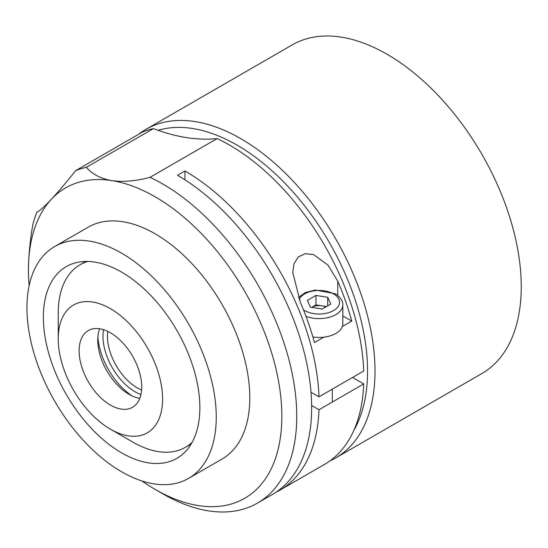 <?xml version="1.0" encoding="UTF-8"?>
<svg xmlns="http://www.w3.org/2000/svg" width="548" height="548" viewBox="0 0 548 548"><rect width="100%" height="100%" fill="white"/><g stroke="black" fill="none" stroke-linecap="round" stroke-linejoin="round"><path stroke-width="0.82" d="M326.54 306.544L315.956 304.907L311.675 307.38A10.542 6.083 180 0 1 321.834 305.818A10.542 6.083 180 0 1 325.779 306.983M305.99 316.326A23.715 13.693 180 0 0 330.321 316.984A23.715 13.693 180 0 0 342.822 304.921L342.822 323.745A23.715 13.693 180 0 1 312.901 336.958M315.956 295.441L327.718 297.263L330.862 304.051L322.258 309.017L310.504 307.195L307.353 300.414L315.956 295.441L315.956 304.907M327.718 305.866L327.718 297.263M140.952 394.519A45.326 26.167 60 0 1 135.013 391.731A45.326 26.167 60 0 1 103.524 329.691M107.757 331.376A42.162 24.345 -120 0 0 137.253 387.861A42.162 24.345 -120 0 0 141.61 390.005M132.78 442.078L110.422 429.173A73.781 42.6 -120 0 0 162.592 399.047A73.781 42.6 -120 0 0 110.422 308.682A73.781 42.6 -120 0 0 58.246 338.808A73.781 42.6 -120 0 0 110.422 429.173L132.78 442.078A105.401 60.855 60 0 0 185.477 447.298L191.177 444.017M192.136 442.332A105.401 60.855 60 0 1 185.477 447.298M131.904 395.814A52.704 30.428 60 0 1 97.88 336.883M139.815 398.328A44.272 25.557 60 0 1 129.054 394.313A44.272 25.557 60 0 1 99.661 328.773M110.422 405.075A44.272 25.557 60 0 1 81.501 366.064A44.272 25.557 60 0 1 88.283 330.588A44.272 25.557 60 0 1 110.422 332.78A44.272 25.557 60 0 1 139.343 371.791A44.272 25.557 60 0 1 132.554 407.267A44.272 25.557 60 0 1 110.422 405.075M141.843 480.932A179.189 103.456 -120 0 0 155.139 489.412A179.189 103.456 -120 0 0 281.843 416.261A179.189 103.456 -120 0 0 155.139 196.801A179.189 103.456 -120 0 0 111.806 180.607A179.189 103.456 -120 0 0 51.348 199.267A179.189 103.456 -120 0 0 28.434 269.959A179.189 103.456 -120 0 0 29.133 285.714M162.592 493.714L155.139 489.412L162.592 493.721A189.724 109.538 60 0 1 162.592 493.714A189.724 109.538 60 0 1 162.585 493.714A189.724 109.538 60 0 0 257.457 503.112L272.363 494.508A189.724 109.538 -120 0 0 301.441 342.479A189.724 109.538 -120 0 0 177.497 175.285L184.95 170.983A189.724 109.538 60 0 1 318.991 396.827L311.017 392.224M150.029 177.319L217.104 138.596A263.513 152.139 60 0 1 153.44 128.595A189.724 109.538 60 0 0 142.768 131.89L75.693 170.613A189.724 109.538 60 0 1 86.358 167.318C92.4 174.298 100.88 178.73 111.806 180.607C123.136 182.196 135.877 181.1 150.029 177.319A189.724 109.538 60 0 1 162.592 183.895A189.724 109.538 60 0 1 286.536 351.083A189.724 109.538 60 0 1 257.457 503.112M311.641 405.493L318.991 409.74A189.724 109.538 60 0 1 279.816 490.207A189.724 109.538 60 0 1 276.014 492.227M318.991 409.74L363.714 383.922A189.724 109.538 60 0 1 324.532 464.389L279.816 490.207M217.104 138.596A189.724 109.538 60 0 1 229.674 145.165A189.724 109.538 60 0 1 363.714 371.01L318.991 396.827M353.905 430.276A184.457 106.497 -120 0 0 237.126 145.165A184.457 106.497 -120 0 0 158.132 130.321M138.644 134.267A189.724 109.538 60 0 1 145.987 129.314A189.724 109.538 60 0 1 240.853 138.713A189.724 109.538 60 0 1 364.797 305.9A189.724 109.538 60 0 1 335.712 457.929A189.724 109.538 60 0 1 329.958 460.875M121.601 452.84A110.675 63.897 60 0 1 49.299 355.31A110.675 63.897 60 0 1 66.26 266.629A110.675 63.897 60 0 1 121.601 272.109A110.675 63.897 60 0 1 193.903 369.633A110.675 63.897 60 0 1 176.936 458.32A110.675 63.897 60 0 1 121.601 452.84M145.987 129.314L292.228 44.888A189.724 109.538 60 0 1 387.087 54.279A189.724 109.538 60 0 1 511.037 221.474A189.724 109.538 60 0 1 481.952 373.503L335.712 457.929M121.601 253.176A133.863 77.289 60 0 1 209.048 371.133A133.863 77.289 60 0 1 188.533 478.404A133.863 77.289 60 0 1 121.601 471.773A133.863 77.289 60 0 1 34.147 353.809A133.863 77.289 60 0 1 54.67 246.545A133.863 77.289 60 0 1 121.601 253.176M54.67 246.545L88.207 227.18A133.863 77.289 60 0 1 155.139 233.811A133.863 77.289 60 0 1 242.586 351.768A133.863 77.289 60 0 1 222.07 459.039L188.533 478.404M153.44 128.595L86.358 167.318M37.757 211.727L36.826 212.268A189.724 109.538 60 0 0 32.784 224.742C29.996 241.175 28.551 256.252 28.434 269.959M323.909 337.15L314.49 342.589A189.724 109.538 -120 0 0 300.475 302.66L292.755 272.514L294.009 263.794L298.27 256.923L305.339 253.676L313.593 254.628L328.019 265.157L337.739 281.145A189.724 109.538 60 0 1 351.754 321.08L342.336 326.519M75.693 170.613C66.418 182.251 58.307 191.8 51.348 199.267C44.717 206.377 39.874 210.706 36.826 212.268L37.285 212.014M363.714 383.922L352.528 377.469M184.95 179.833L184.95 170.983M342.822 315.922L351.754 321.08M58.246 338.808L58.246 312.99A105.401 60.855 60 0 1 80.077 264.739A105.401 60.855 60 0 1 87.707 261.451M303.448 309.798A20.42 11.789 0 0 0 304.667 310.565A20.42 11.789 0 0 0 333.547 310.565A20.42 11.789 0 0 0 333.547 293.892A20.42 11.789 0 0 0 313.456 290.899A20.42 11.789 0 0 0 299.201 299.605M337.739 281.145L337.739 295.461M342.822 304.921C342.925 303.599 342.877 298.681 335.198 293.728L315.292 290.022L305.421 292.516L298.359 297.482M332.287 402.068L332.287 389.155M80.077 264.739L85.769 261.451"/></g></svg>
